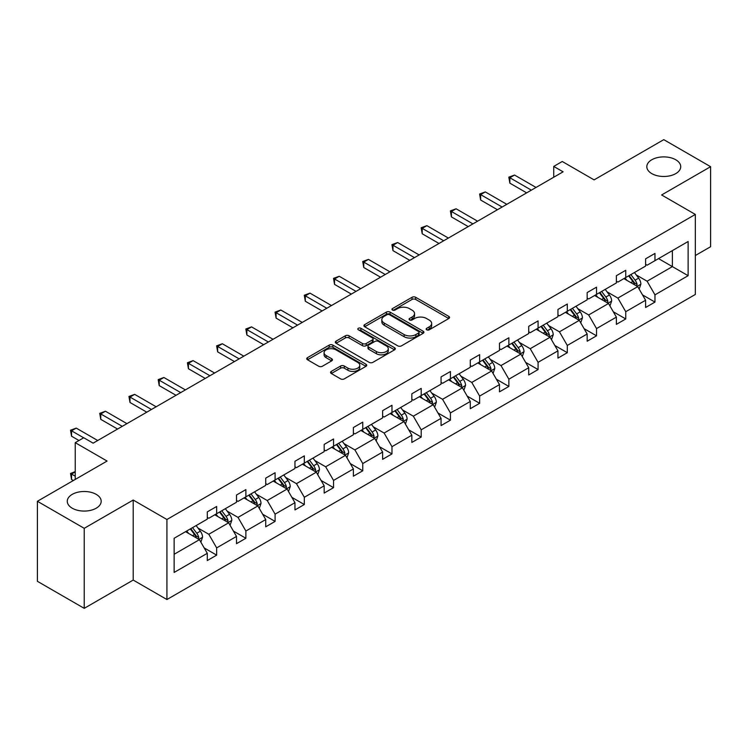 <?xml version="1.0" encoding="UTF-8"?>
<svg xmlns="http://www.w3.org/2000/svg" width="748" height="748" viewBox="0 0 748 748"><rect width="100%" height="100%" fill="white"/><g stroke="black" fill="none" stroke-linecap="round" stroke-linejoin="round"><path stroke-width="1.12" d="M96.212 494.363A16.952 9.789 0 0 0 77.736 492.24A16.952 9.789 0 0 0 67.273 501.282A16.952 9.789 0 0 0 72.238 508.21A16.952 9.789 0 0 0 90.714 510.323A16.952 9.789 0 0 0 101.186 501.282A16.952 9.789 0 0 0 96.212 494.363M675.762 159.763A16.952 9.789 0 0 0 657.286 157.641A16.952 9.789 0 0 0 646.814 166.692A16.952 9.789 0 0 0 651.789 173.611A16.952 9.789 0 0 0 670.264 175.733A16.952 9.789 0 0 0 680.727 166.692A16.952 9.789 0 0 0 675.762 159.763M426.687 329.803A1.823 1.047 0 0 0 429.259 329.803L448.8 318.517A2.599 1.505 0 0 0 449.557 317.461A2.599 1.505 0 0 0 448.8 316.395L415.701 297.293A2.599 1.505 0 0 0 412.026 297.293L392.485 308.569A1.823 1.047 0 0 0 391.952 309.317A1.823 1.047 0 0 0 392.485 310.055A1.823 1.047 0 0 0 395.066 310.055L397.59 308.597A8.322 4.806 0 0 1 409.362 308.597L412.12 310.186A8.322 4.806 0 0 1 414.551 313.59A8.322 4.806 0 0 1 412.12 316.984L409.586 318.442A1.823 1.047 0 0 0 409.053 319.181A1.823 1.047 0 0 0 409.586 319.929A1.823 1.047 0 0 0 412.167 319.929L414.691 318.47A8.322 4.806 0 0 1 426.454 318.47L429.212 320.06A8.322 4.806 0 0 1 431.652 323.454A8.322 4.806 0 0 1 429.212 326.857L426.687 328.316A1.823 1.047 0 0 0 426.154 329.055A1.823 1.047 0 0 0 426.687 329.803L426.687 328.316M695.331 255.526L710.6 246.718L710.6 166.692L663.775 139.652L594.09 179.885L562.253 161.493L553.726 166.421L553.726 177.229M84.225 608.348L133.209 580.065L133.209 500.038L84.225 528.322L84.225 608.348L37.4 581.308L37.4 501.282L107.076 461.058L75.239 442.666L75.239 479.44M84.225 528.322L37.4 501.282M331.308 371.382A2.599 1.505 0 0 0 330.551 372.448A2.599 1.505 0 0 0 331.308 373.504L340.592 378.871A2.599 1.505 0 0 0 344.276 378.871L365.968 366.342A2.599 1.505 0 0 0 366.726 365.276A2.599 1.505 0 0 0 365.968 364.22L332.869 345.109A2.599 1.505 0 0 0 329.195 345.109L307.503 357.638A2.599 1.505 0 0 0 306.736 358.703A2.599 1.505 0 0 0 307.503 359.76L318.713 366.24A2.599 1.505 0 0 0 322.397 366.24L331.682 360.873A2.599 1.505 0 0 0 332.439 359.816A2.599 1.505 0 0 0 331.682 358.75L326.119 355.543A6.956 4.011 0 0 1 324.08 352.701A6.956 4.011 0 0 1 328.372 348.989A6.956 4.011 0 0 1 335.955 349.858L357.74 362.443A6.956 4.011 0 0 1 359.779 365.276A6.956 4.011 0 0 1 355.487 368.988A6.956 4.011 0 0 1 347.904 368.119L344.276 366.024A2.599 1.505 0 0 0 340.592 366.024L331.308 371.382L331.308 373.504M75.239 442.666L83.757 437.748L93.126 443.162L563.094 171.825L553.726 166.421M133.209 500.038L166.926 519.505L695.331 214.433L695.331 294.46L166.926 599.531L166.926 519.505M710.6 166.692L661.615 194.966L695.331 214.433M397.777 345.856A2.599 1.505 0 0 0 401.452 345.856L423.144 333.328A2.599 1.505 0 0 0 423.91 332.271A2.599 1.505 0 0 0 423.144 331.205L390.054 312.103A2.599 1.505 0 0 0 386.379 312.103L364.678 324.623A2.599 1.505 0 0 0 363.921 325.689A2.599 1.505 0 0 0 364.678 326.745L397.777 345.856M359.068 330.195A1.823 1.047 0 0 1 360.91 330.448L360.91 328.288L394.561 347.717A2.599 1.505 0 0 1 395.318 348.774A2.599 1.505 0 0 1 394.561 349.84L372.859 362.359A2.599 1.505 0 0 1 369.185 362.359L336.095 343.257L336.095 341.135A2.599 1.505 0 0 0 335.328 342.191A2.599 1.505 0 0 0 336.095 343.257M336.095 341.135L345.38 335.768A2.599 1.505 0 0 1 349.054 335.768L362.471 343.519A2.599 1.505 0 0 0 366.155 343.519L372.308 339.966A2.599 1.505 0 0 0 373.074 338.9A2.599 1.505 0 0 0 372.308 337.844L358.339 329.774A1.823 1.047 0 0 1 357.806 329.026A1.823 1.047 0 0 1 358.928 328.063A1.823 1.047 0 0 1 360.91 328.288M174.134 538.27L207.29 519.131L207.29 511.884L216.658 506.48L216.658 513.717L236.508 502.254L236.508 495.017L245.877 489.603L245.877 496.85L265.736 485.387L265.736 478.14L275.096 472.736L275.096 479.982L294.955 468.519L294.955 461.273L304.324 455.869L304.324 463.106L324.174 451.642L324.174 444.406L333.543 438.992L333.543 446.238L353.393 434.775L353.393 427.529L362.761 422.124L362.761 429.371L382.621 417.908L382.621 410.661L391.98 405.257L391.98 412.503L411.839 401.04L411.839 393.794L421.199 388.38L421.199 395.627L441.058 384.163L441.058 376.917L450.427 371.513L450.427 378.759L470.277 367.296L470.277 360.05L479.646 354.646L479.646 361.892L499.496 350.429L499.496 343.182L508.864 337.769L508.864 345.015L528.724 333.552L528.724 326.306L538.083 320.901L538.083 328.148L557.943 316.685L557.943 309.438L567.302 304.034L567.302 311.28L587.161 299.817L587.161 292.571L596.53 287.157L596.53 294.403L616.38 282.94L616.38 275.694L625.749 270.29L625.749 277.536L645.599 266.073L645.599 258.827L654.968 253.422L654.968 260.669L688.123 241.52L688.123 275.694L654.968 294.843L654.968 302.089L645.599 307.493L645.599 300.247L625.749 311.71L625.749 318.957L616.38 324.361L616.38 317.115L596.53 328.578L596.53 335.824L587.161 341.228L587.161 333.991L567.302 345.454L567.302 352.701L557.943 358.105L557.943 350.859L538.083 362.322L538.083 369.568L528.724 374.972L528.724 367.726L508.864 379.189L508.864 386.436L499.496 391.84L499.496 384.603L479.646 396.066L479.646 403.303L470.277 408.717L470.277 401.47L450.427 412.933L450.427 420.18L441.058 425.584L441.058 418.338L421.199 429.801L421.199 437.047L411.839 442.451L411.839 435.205L391.98 446.668L391.98 453.914L382.621 459.328L382.621 452.082L362.761 463.545L362.761 470.791L353.393 476.196L353.393 468.949L333.543 480.412L333.543 487.659L324.174 493.063L324.174 485.817L304.324 497.28L304.324 504.526L294.955 509.94L294.955 502.693L275.096 514.157L275.096 521.403L265.736 526.807L265.736 519.561L245.877 531.024L245.877 538.27L236.508 543.674L236.508 536.428L216.658 547.891L216.658 555.138L207.29 560.551L207.29 553.305L174.134 572.444L174.134 538.27M214.788 514.802L228.645 522.805L208.795 534.268L197.949 528.013M208.795 534.268L216.658 547.891M228.645 522.805L236.508 536.428M207.29 517.401L208.795 518.261L216.658 513.717M244.007 497.934L257.864 505.938L238.014 517.401L227.168 511.136M238.014 517.401L245.877 531.024M257.864 505.938L265.736 519.561M236.508 500.524L238.014 501.394L245.877 496.85M273.226 481.067L287.092 489.061L267.232 500.524L256.386 494.269M267.232 500.524L275.096 514.157M287.092 489.061L294.955 502.693M265.736 483.657L267.232 484.526L275.096 479.982M302.444 464.19L316.311 472.194L296.451 483.657L285.614 477.402M296.451 483.657L304.324 497.28M316.311 472.194L324.174 485.817M294.955 466.789L296.451 467.65L304.324 463.106M331.663 447.323L345.529 455.326L325.67 466.789L314.833 460.525M325.67 466.789L333.543 480.412M345.529 455.326L353.393 468.949M324.174 449.913L325.67 450.782L333.543 446.238M360.891 430.455L374.748 438.45L354.898 449.913L344.052 443.658M354.898 449.913L362.761 463.545M374.748 438.45L382.621 452.082M353.393 433.045L354.898 433.915L362.761 429.371M390.11 413.579L403.967 421.582L384.117 433.045L373.271 426.79M384.117 433.045L391.98 446.668M403.967 421.582L411.839 435.205M382.621 416.178L384.117 417.038L391.98 412.503M419.329 396.711L433.195 404.715L413.335 416.178L402.489 409.913M413.335 416.178L421.199 429.801M433.195 404.715L441.058 418.338M411.839 399.301L413.335 400.171L421.199 395.627M448.548 379.844L462.414 387.838L442.554 399.301L431.718 393.046M442.554 399.301L450.427 412.933M462.414 387.838L470.277 401.47M441.058 382.434L442.554 383.303L450.427 378.759M477.766 362.967L491.632 370.971L471.773 382.434L460.936 376.179M471.773 382.434L479.646 396.066M491.632 370.971L499.496 384.603M470.277 365.566L471.773 366.426L479.646 361.892M506.994 346.1L520.851 354.103L501.001 365.566L490.155 359.302M501.001 365.566L508.864 379.189M520.851 354.103L528.724 367.726M499.496 348.699L501.001 349.559L508.864 345.015M536.213 329.232L550.07 337.236L530.22 348.699L519.374 342.434M530.22 348.699L538.083 362.322M550.07 337.236L557.943 350.859M528.724 331.822L530.22 332.692L538.083 328.148M565.432 312.355L579.298 320.359L559.439 331.822L548.602 325.567M559.439 331.822L567.302 345.454M579.298 320.359L587.161 333.991M557.943 314.955L559.439 315.815L567.302 311.28M594.651 295.488L608.517 303.492L588.657 314.955L577.821 308.69M588.657 314.955L596.53 328.578M608.517 303.492L616.38 317.115M587.161 298.087L588.657 298.948L596.53 294.403M623.879 278.621L637.735 286.624L617.876 298.087L607.039 291.823M617.876 298.087L625.749 311.71M637.735 286.624L645.599 300.247M616.38 281.211L617.876 282.08L625.749 277.536M658.53 258.612L672.387 266.615L647.104 281.211L636.258 274.955M647.104 281.211L654.968 294.843M688.123 275.694L672.387 266.615L672.387 250.608L688.123 241.52M133.209 580.065L166.926 599.531M645.599 264.343L647.104 265.203L654.968 260.669M174.134 554.277L199.426 539.673L185.56 531.669M199.426 539.673L207.29 553.305M642.513 294.89L654.968 302.089M613.295 311.766L625.749 318.957M584.066 328.634L596.53 335.824M554.848 345.501L567.302 352.701M525.629 362.378L538.083 369.568M496.41 379.245L508.864 386.436M467.191 396.113L479.646 403.303M437.963 412.99L450.427 420.18M408.745 429.857L421.199 437.047M379.526 446.724L391.98 453.914M350.307 463.601L362.761 470.791M321.088 480.468L333.543 487.659M291.86 497.336L304.324 504.526M262.642 514.213L275.096 521.403M233.423 531.08L245.877 538.27M204.204 547.947L216.658 555.138M427.417 330.055L429.212 329.017A8.322 4.806 0 0 0 431.652 325.623L431.652 323.454M414.551 313.59L414.551 315.75A8.322 4.806 0 0 1 412.12 319.144L410.315 320.181M448.763 318.545L415.701 299.452A2.599 1.505 0 0 0 412.026 299.452L393.214 310.317M423.144 331.205L423.144 333.328L390.054 314.263A2.599 1.505 0 0 0 386.379 314.263L364.715 326.764M418.553 333.01A1.823 1.047 0 0 0 419.086 332.271A1.823 1.047 0 0 0 418.553 331.523L389.502 314.749A1.823 1.047 0 0 0 386.931 314.749L384.266 316.292A8.322 4.806 0 0 0 381.826 319.686A8.322 4.806 0 0 0 384.266 323.089L404.116 334.552A8.322 4.806 0 0 0 415.888 334.552L418.553 333.01L418.553 335.169A1.823 1.047 0 0 0 419.086 334.431L419.086 332.271M381.826 319.686L381.826 321.855A8.322 4.806 0 0 0 384.266 325.249L384.266 323.089M418.553 335.169L415.888 336.712A8.322 4.806 0 0 1 404.116 336.712L384.266 325.249M336.123 343.276L345.38 337.937L345.38 335.768M373.074 338.9L373.074 341.069A2.599 1.505 0 0 1 372.308 342.126L366.155 345.679A2.599 1.505 0 0 1 362.471 345.679L349.054 337.937A2.599 1.505 0 0 0 345.38 337.937M360.91 330.448L394.523 349.858M376.403 351.56A6.956 4.011 0 0 0 383.986 352.43A6.956 4.011 0 0 0 388.277 348.718A6.956 4.011 0 0 0 386.239 345.885L378.563 341.453A2.599 1.505 0 0 0 374.888 341.453L368.727 345.006A2.599 1.505 0 0 0 367.96 346.072A2.599 1.505 0 0 0 368.727 347.128L376.403 351.56L376.403 353.72A6.956 4.011 0 0 0 383.986 354.599A6.956 4.011 0 0 0 388.277 350.887L388.277 348.718M367.96 346.072L367.96 348.231A2.599 1.505 0 0 0 368.727 349.288L368.727 347.128M376.403 353.72L368.727 349.288M359.779 365.276L359.779 367.446A6.956 4.011 0 0 1 355.487 371.158A6.956 4.011 0 0 1 347.904 370.279L344.276 368.184A2.599 1.505 0 0 0 340.592 368.184L331.345 373.523M324.08 352.701L324.08 354.861A6.956 4.011 0 0 0 326.119 357.703L326.119 355.543M331.644 360.891L326.119 357.703M365.931 366.361L332.869 347.278A2.599 1.505 0 0 0 329.195 347.278L307.531 359.779M639.157 289.083L640.877 284.109A7.022 4.049 -120 0 0 638.642 278.134L634.435 272.515M626.889 280.36L625.066 277.929M636.698 286.026L637.09 284.408A7.022 4.049 -120 0 0 635.08 280.191L630.873 274.572M629.115 275.591L633.743 281.772A3.572 2.066 60 0 1 634.398 282.856L637.09 284.408M628.629 275.872L632.836 281.482A7.022 4.049 60 0 1 634.585 284.801M531.342 190.151L509.856 177.753L514.54 175.051L536.026 187.449M526.657 192.862L509.856 183.157L509.856 177.753L508.827 177.154L514.54 175.051M509.856 183.157L508.827 177.154M609.938 305.96L611.658 300.976A7.022 4.049 -120 0 0 609.424 295.002L605.216 289.392M597.671 297.227L595.847 294.796M607.479 302.893L607.872 301.285A7.022 4.049 -120 0 0 605.861 297.059L601.654 291.449M599.896 292.459L604.524 298.639A3.572 2.066 60 0 1 605.179 299.724L607.872 301.285M599.41 292.739L603.617 298.359A7.022 4.049 60 0 1 605.366 301.668M580.719 322.827L582.44 317.853A7.022 4.049 -120 0 0 580.196 311.879L575.997 306.259M568.452 314.104L566.629 311.664M578.26 319.761L578.653 318.152A7.022 4.049 -120 0 0 576.643 313.926L572.435 308.316M570.677 309.326L575.305 315.506A3.572 2.066 60 0 1 575.951 316.591L578.653 318.152M570.191 309.616L574.389 315.226A7.022 4.049 60 0 1 576.147 318.545M502.123 207.028L480.637 194.62L485.321 191.918L506.807 204.326M497.439 209.73L480.637 200.025L480.637 194.62L479.608 194.031L485.321 191.918M480.637 200.025L479.608 194.031M472.904 223.895L451.418 211.488L456.102 208.786L477.579 221.193M468.22 226.597L451.418 216.901L451.418 211.488L450.389 210.899L456.102 208.786M451.418 216.901L450.389 210.899M551.5 339.695L553.221 334.721A7.022 4.049 -120 0 0 550.977 328.746L546.769 323.127M539.233 330.971L537.41 328.54M549.041 336.637L549.434 335.02A7.022 4.049 -120 0 0 547.424 330.803L543.216 325.184M541.459 326.203L546.087 332.383A3.572 2.066 60 0 1 546.732 333.468L549.434 335.02M540.963 326.483L545.17 332.093A7.022 4.049 60 0 1 546.919 335.413M443.676 240.763L422.199 228.364L426.874 225.662L448.361 238.06M439.001 243.474L422.199 233.769L422.199 228.364L421.161 227.766L426.874 225.662M422.199 233.769L421.161 227.766M522.272 356.572L524.002 351.588A7.022 4.049 -120 0 0 521.758 345.613L517.551 340.003M510.014 347.839L508.191 345.408M519.813 353.505L520.206 351.887A7.022 4.049 -120 0 0 518.196 347.67L513.998 342.06M512.24 343.07L516.868 349.251A3.572 2.066 60 0 1 517.513 350.335L520.206 351.887M511.744 343.351L515.952 348.97A7.022 4.049 60 0 1 517.7 352.28M414.457 257.639L392.971 245.232L397.656 242.53L419.142 254.937M409.773 260.341L392.971 250.636L392.971 245.232L391.943 244.643L397.656 242.53M392.971 250.636L391.943 244.643M493.054 373.439L494.774 368.465A7.022 4.049 -120 0 0 492.539 362.481L488.332 356.871M480.786 364.715L478.963 362.275M490.595 370.372L490.987 368.764A7.022 4.049 -120 0 0 488.977 364.538L484.769 358.928M483.012 359.938L487.64 366.118A3.572 2.066 60 0 1 488.294 367.203L490.987 368.764M482.525 360.227L486.733 365.837A7.022 4.049 60 0 1 488.481 369.157M385.239 274.507L363.752 262.099L368.437 259.397L389.923 271.805M380.554 277.209L363.752 267.513L363.752 262.099L362.724 261.51L368.437 259.397M363.752 267.513L362.724 261.51M463.835 390.306L465.555 385.332A7.022 4.049 -120 0 0 463.321 379.358L459.113 373.738M451.568 381.583L449.744 379.152M461.376 387.24L461.768 385.631A7.022 4.049 -120 0 0 459.758 381.415L455.551 375.795M453.793 376.814L458.421 382.995A3.572 2.066 60 0 1 459.076 384.079L461.768 385.631M453.307 377.095L457.514 382.705A7.022 4.049 60 0 1 459.263 386.024M356.02 291.374L334.534 278.976L339.218 276.274L360.704 288.672M351.336 294.086L334.534 284.38L334.534 278.976L333.505 278.378L339.218 276.274M334.534 284.38L333.505 278.378M434.616 407.183L436.336 402.2A7.022 4.049 -120 0 0 434.092 396.225L429.894 390.615M422.349 398.45L420.526 396.019M432.157 404.116L432.55 402.499A7.022 4.049 -120 0 0 430.539 398.282L426.332 392.663M424.574 393.682L429.202 399.862A3.572 2.066 60 0 1 429.848 400.947L432.55 402.499M424.088 393.962L428.286 399.582A7.022 4.049 60 0 1 430.035 402.892M326.801 308.251L305.315 295.843L309.999 293.141L331.476 305.549M322.117 310.953L305.315 301.248L305.315 295.843L304.286 295.245L309.999 293.141M305.315 301.248L304.286 295.245M405.397 424.051L407.118 419.076A7.022 4.049 -120 0 0 404.874 413.092L400.666 407.482M393.13 415.327L391.307 412.887M402.929 420.984L403.322 419.376A7.022 4.049 -120 0 0 401.321 415.149L397.113 409.539M395.355 410.549L399.984 416.73A3.572 2.066 60 0 1 400.629 417.814L403.322 419.376M394.86 410.839L399.067 416.449A7.022 4.049 60 0 1 400.816 419.768M297.573 325.118L276.096 312.711L280.771 310.009L302.257 322.416M292.898 327.82L276.096 318.124L276.096 312.711L275.058 312.122L280.771 310.009M276.096 318.124L275.058 312.122M376.169 440.918L377.899 435.944A7.022 4.049 -120 0 0 375.655 429.969L371.447 424.35M363.911 432.194L362.088 429.763M373.71 437.851L374.103 436.243A7.022 4.049 -120 0 0 372.093 432.026L367.894 426.407M366.137 427.426L370.765 433.597A3.572 2.066 60 0 1 371.41 434.691L374.103 436.243M365.641 427.706L369.849 433.316A7.022 4.049 60 0 1 371.597 436.636M346.95 457.785L348.671 452.811A7.022 4.049 -120 0 0 346.436 446.837L342.229 441.226M334.683 449.062L332.86 446.631M344.491 454.728L344.884 453.11A7.022 4.049 -120 0 0 342.874 448.894L338.666 443.274M336.909 444.293L341.537 450.474A3.572 2.066 60 0 1 342.191 451.558L344.884 453.11M336.422 444.574L340.63 450.193A7.022 4.049 60 0 1 342.378 453.503M317.732 474.662L319.452 469.688A7.022 4.049 -120 0 0 317.217 463.704L313.01 458.094M305.464 465.939L303.641 463.498M315.273 471.595L315.665 469.987A7.022 4.049 -120 0 0 313.655 465.761L309.448 460.151M307.69 461.161L312.318 467.341A3.572 2.066 60 0 1 312.973 468.426L315.665 469.987M307.204 461.451L311.411 467.061A7.022 4.049 60 0 1 313.16 470.37M288.513 491.53L290.233 486.555A7.022 4.049 -120 0 0 287.989 480.581L283.791 474.961M276.246 482.806L274.423 480.375M286.054 488.463L286.447 486.855A7.022 4.049 -120 0 0 284.436 482.628L280.229 477.018M278.471 478.037L283.099 484.208A3.572 2.066 60 0 1 283.744 485.302L286.447 486.855M277.985 478.318L282.183 483.928A7.022 4.049 60 0 1 283.931 487.247M259.294 508.397L261.015 503.423A7.022 4.049 -120 0 0 258.771 497.448L254.563 491.838M247.027 499.673L245.204 497.242M256.826 505.339L257.219 503.722A7.022 4.049 -120 0 0 255.218 499.505L251.01 493.886M249.252 494.905L253.881 501.085A3.572 2.066 60 0 1 254.526 502.17L257.219 503.722M248.757 495.185L252.964 500.805A7.022 4.049 60 0 1 254.713 504.115M230.066 525.274L231.796 520.299A7.022 4.049 -120 0 0 229.552 514.315L225.344 508.705M217.808 516.55L215.985 514.11M227.607 522.207L228 520.599A7.022 4.049 -120 0 0 225.989 516.372L221.791 510.762M220.024 511.772L224.652 517.953A3.572 2.066 60 0 1 225.307 519.037L228 520.599M219.538 512.062L223.746 517.672A7.022 4.049 60 0 1 225.494 520.982M268.354 341.986L246.868 329.588L251.552 326.885L273.039 339.283M263.67 344.697L246.868 334.992L246.868 329.588L245.84 328.989L251.552 326.885M246.868 334.992L245.84 328.989M239.136 358.862L217.649 346.455L222.334 343.753L243.82 356.16M234.451 361.565L217.649 351.859L217.649 346.455L216.621 345.856L222.334 343.753M217.649 351.859L216.621 345.856M209.917 375.73L188.431 363.322L193.115 360.62L214.601 373.028M205.233 378.432L188.431 368.736L188.431 363.322L187.402 362.733L193.115 360.62M188.431 368.736L187.402 362.733M180.698 392.597L159.212 380.199L163.896 377.497L185.373 389.895M176.014 395.299L159.212 385.603L159.212 380.199L158.183 379.601L163.896 377.497M159.212 385.603L158.183 379.601M151.47 409.474L129.993 397.066L134.668 394.364L156.154 406.772M146.786 412.176L129.993 402.471L129.993 397.066L128.955 396.468L134.668 394.364M129.993 402.471L128.955 396.468M122.251 426.341L100.765 413.934L105.449 411.232L126.936 423.639M117.567 429.043L100.765 419.348L100.765 413.934L99.736 413.345L105.449 411.232M100.765 419.348L99.736 413.345M200.847 542.141L202.568 537.167A7.022 4.049 -120 0 0 200.333 531.192L196.126 525.573M188.58 533.418L186.757 530.986M75.239 471.932L71.546 474.064L71.546 479.477L73.36 480.525M198.388 539.074L198.781 537.466A7.022 4.049 -120 0 0 196.771 533.24L192.563 527.63M190.805 528.649L195.434 534.82A3.572 2.066 60 0 1 196.088 535.914L198.781 537.466M190.319 528.93L194.527 534.54A7.022 4.049 60 0 1 196.275 537.859M71.546 479.477L70.518 473.475L75.239 476.196M70.518 473.475L75.239 471.623M83.664 437.804L71.546 430.811L76.231 428.108L97.717 440.507M78.979 440.507L71.546 436.215L71.546 430.811L70.518 430.212L76.231 428.108M71.546 436.215L70.518 430.212M429.212 329.017L429.212 326.857M409.586 319.929L409.586 318.442M412.12 319.144L412.12 316.984M392.485 310.055L392.485 308.569M412.026 299.452L412.026 297.293M415.701 299.452L415.701 297.293M448.8 318.517L448.8 316.395M364.678 326.745L364.678 324.623M386.379 314.263L386.379 312.103M390.054 314.263L390.054 312.103M404.116 336.712L404.116 334.552M415.888 336.712L415.888 334.552M349.054 337.937L349.054 335.768M362.471 345.679L362.471 343.519M366.155 345.679L366.155 343.519M372.308 342.126L372.308 339.966M394.561 349.84L394.561 347.717M340.592 368.184L340.592 366.024M344.276 368.184L344.276 366.024M347.904 370.279L347.904 368.119M331.682 360.873L331.682 358.75M307.503 359.76L307.503 357.638M329.195 347.278L329.195 345.109M332.869 347.278L332.869 345.109M365.968 366.342L365.968 364.22M637.231 286.325L640.84 284.249M635.08 280.191L638.642 278.134M630.835 282.641L632.836 281.482M608.012 303.202L611.612 301.117M605.861 297.059L609.424 295.002M601.616 299.509L603.617 298.359M578.793 320.069L582.393 317.984M576.643 313.926L580.196 311.879M572.398 316.376L574.389 315.226M549.565 336.937L553.174 334.861M547.424 330.803L550.977 328.746M543.179 333.253L545.17 332.093M520.346 353.813L523.955 351.728M518.196 347.67L521.758 345.613M513.96 350.12L515.952 348.97M491.127 370.681L494.737 368.596M488.977 364.538L492.539 362.481M484.732 366.988L486.733 365.837M461.909 387.548L465.508 385.472M459.758 381.415L463.321 379.358M455.513 383.864L457.514 382.705M432.681 404.425L436.29 402.34M430.539 398.282L434.092 396.225M426.295 400.732L428.286 399.582M403.462 421.292L407.071 419.207M401.321 415.149L404.874 413.092M397.076 417.599L399.067 416.449M374.243 438.16L377.852 436.084M372.093 432.026L375.655 429.969M367.848 434.476L369.849 433.316M345.024 455.036L348.624 452.951M342.874 448.894L346.436 446.837M338.629 451.343L340.63 450.193M315.806 471.904L319.405 469.819M313.655 465.761L317.217 463.704M309.41 468.211L311.411 467.061M286.578 488.771L290.187 486.696M284.436 482.628L287.989 480.581M280.191 485.087L282.183 483.928M257.359 505.648L260.968 503.563M255.218 499.505L258.771 497.448M250.973 501.955L252.964 500.805M228.14 522.515L231.749 520.43M225.989 516.372L229.552 514.315M221.745 518.822L223.746 517.672M198.921 539.383L202.521 537.307M196.771 533.24L200.333 531.192M192.526 535.699L194.527 534.54"/></g></svg>
